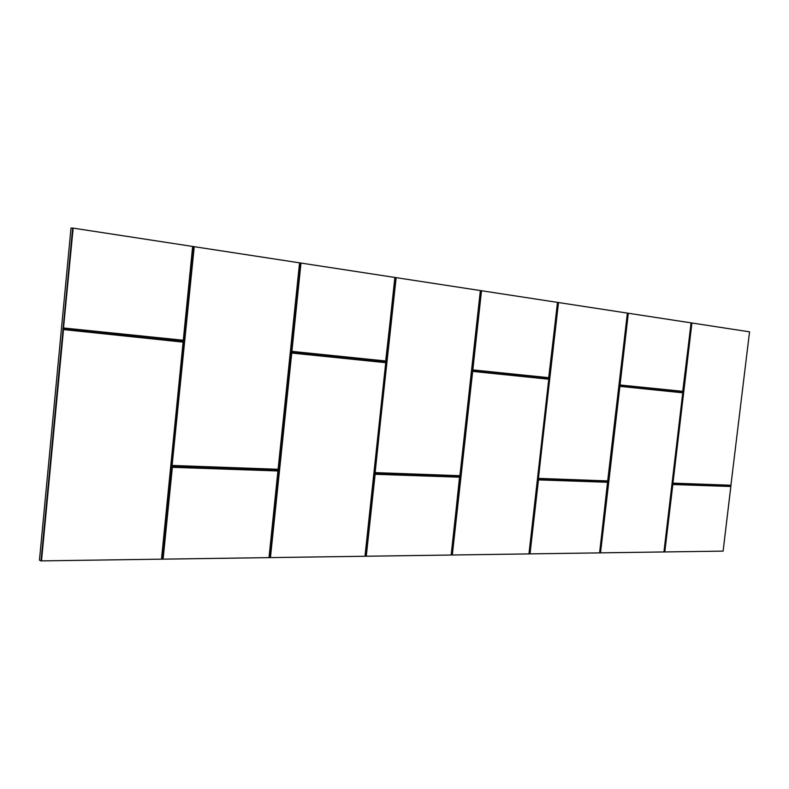 <?xml version="1.0" encoding="UTF-8"?>
<svg xmlns="http://www.w3.org/2000/svg" width="789" height="789" viewBox="0 0 789 789"><rect width="100%" height="100%" fill="white"/><g stroke="black" fill="none" stroke-linecap="round" stroke-linejoin="round"><path stroke-width="1.18" d="M72.667 228.051L71.01 228.051L39.45 560.18L41.018 560.89L72.667 228.051L557.557 302.394L548.651 378.138L472.601 370.366L480.965 290.658M730.851 486.478L723.109 551.116L599.65 552.862M730.979 485.324L730.722 486.063L672.711 484.061L672.553 484.554L672.711 484.061M557.626 302.414L549.026 377.625L557.557 302.394L749.55 331.834L730.89 485.442L749.55 331.834M451.772 554.983L472.542 370.909L548.819 379.016L529.054 553.908L41.018 560.89M192.999 246.503L183.669 340.177L182.999 340.779L63.455 328.569L73.16 228.1M529.508 553.868L538.345 479.396L607.589 481.803L599.64 552.892L529.054 553.878M395.111 277.491L385.624 361.48L291.693 351.884L291.22 351.204L300.372 262.964M472.601 370.366L472.226 369.755M691.144 322.888L682.663 391.827L619.829 385.407L627.847 313.184M628.32 313.243L620.055 384.993L682.939 391.354L682.663 391.827M730.782 485.6L672.494 483.095L691.46 322.938M600.044 552.852L619.769 385.89L682.87 392.814L664.032 551.935M607.796 482.138L599.699 552.862M537.891 479.919L538.345 479.396M548.819 379.016L529.133 553.878M472.049 371.432L472.542 370.909M365.692 556.225L375.022 473.735L459.573 476.674L451.357 554.992M374.469 474.317L375.022 473.735M269.828 557.606L291.033 353.068L291.634 352.486L385.555 362.052L385.979 362.693L365.228 556.235M291.033 353.068L291.634 352.486M162.435 559.145L171.578 467.354L172.249 466.713L277.817 470.372L278.29 471.013L269.315 557.606M171.578 467.354L172.249 466.713M41.501 560.949L63.475 329.881L62.903 329.2L182.93 341.42L183.472 342.15L161.853 559.154M183.206 340.237L63.653 327.987L182.999 340.779M291.693 351.884L291.22 351.204M299.859 262.885L278.478 469.169L277.876 469.771L172.318 466.082L171.775 465.392L193.581 246.592M278.478 469.169L277.876 469.771M480.55 290.599L460.125 475.589L459.632 476.132L375.081 473.173L395.565 277.56M627.502 313.134L608.063 480.817L607.638 481.31L538.394 478.893L558.001 302.473M607.994 480.826L627.442 313.115L607.638 481.31M682.899 391.571L691.095 322.879L682.988 391.364M62.903 329.2L62.972 328.52M183.304 340.138L192.644 246.424M182.93 341.42L183.472 342.15M277.817 470.372L278.29 471.013M385.555 362.052L385.979 362.693M459.573 476.674L459.938 477.246M548.592 378.651L548.927 379.223M607.589 481.803L607.885 482.326M682.603 392.291L682.87 392.814M664.348 551.925L672.327 484.535M672.77 483.588L672.494 483.095M619.829 385.407L619.533 384.854M538.394 478.893L538.068 478.341M549.105 377.635L548.651 378.138M375.081 473.173L374.657 472.562M386.166 360.928L385.624 361.48M172.318 466.082L171.775 465.392M300.984 263.043L291.91 351.371L385.841 360.997L394.875 277.442M481.507 290.727L472.828 369.903L548.878 377.694L557.468 302.374M682.939 391.354L691.056 322.859M672.839 484.505L730.851 486.497L672.839 484.505L664.802 551.965M691.914 322.997L672.948 483.134L730.999 485.255M269.01 557.675L277.915 470.944L172.347 467.315L163.096 559.204M364.982 556.284L385.732 362.674L291.743 353.048L270.44 557.655M451.15 555.042L459.681 477.187L375.13 474.278L366.264 556.275M528.965 553.927L548.759 379.213L472.66 371.402L452.304 555.032M599.571 552.911L607.708 482.266L538.463 479.89L530.011 553.908M663.934 551.975L682.771 392.804L619.898 386.354L600.518 552.892M161.489 559.223L183.107 342.12L63.436 329.565L183.028 342.012M183.669 340.177L192.822 246.464M291.91 351.371L385.841 360.997M386.008 361.046L394.993 277.472L385.92 360.908M481.231 290.697L472.769 369.814M472.828 369.903L548.878 377.694M628.083 313.213L620.006 384.904M620.055 384.993L682.889 391.423M691.687 322.967L672.948 483.134M672.987 483.213L730.89 485.442L730.831 486.3M672.78 484.574L664.575 551.945M682.781 392.587L663.993 551.965L682.771 392.804M682.732 392.725L619.898 386.354M619.829 386.423L600.281 552.872M607.708 482.266L538.463 479.89M538.394 479.968L529.754 553.888M548.71 379.124L472.66 371.402M472.581 371.491L452.038 555.012M459.829 477.108L451.259 555.022L459.74 477.276M459.681 477.187L375.13 474.278M375.041 474.367L365.978 556.245M385.851 362.555L365.1 556.265L385.732 362.674M385.673 362.575L291.743 353.048M291.644 353.137L270.134 557.626M278.142 471.023L269.167 557.645L277.984 471.043M277.915 470.944L172.347 467.315M172.239 467.413L162.771 559.174M161.676 559.194L183.107 342.12M300.678 263.003L291.841 351.263M193.907 246.632L172.11 465.421L194.242 246.671M172.525 465.559L278.093 469.277L172.436 465.451M278.33 469.179L299.712 262.855L278.093 469.277M395.861 277.6L374.943 472.591L396.147 277.639M375.298 472.71L459.849 475.688L375.229 472.621M480.363 290.549L459.928 475.609L480.462 290.579M558.257 302.503L538.315 478.361L558.504 302.532M538.621 478.469L607.865 480.915L538.571 478.39M529.054 553.908L548.759 379.213M599.64 552.892L607.757 482.345M299.564 262.826L278.182 469.189M627.383 313.095L607.924 480.836M730.851 486.31L723.109 551.116M460.026 475.599L480.462 290.569"/></g></svg>
